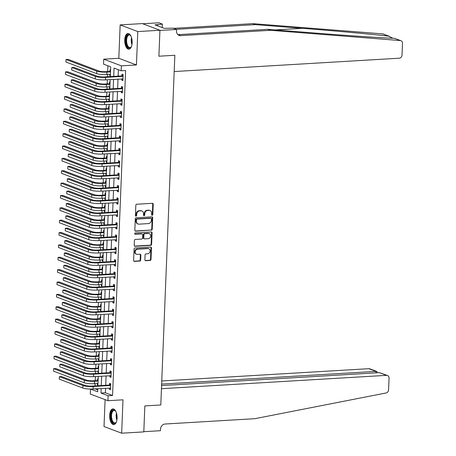 <?xml version="1.0" encoding="UTF-8"?>
<svg xmlns="http://www.w3.org/2000/svg" width="456" height="456" viewBox="0 0 456 456"><rect width="100%" height="100%" fill="white"/><g stroke="black" fill="none" stroke-linecap="round" stroke-linejoin="round"><path stroke-width="0.68" d="M152.179 215.26A0.69 0.598 110.7 0 0 152.811 214.548L153.227 204.231A0.986 0.855 110.7 0 0 152.395 203.308L136.743 204.237A0.986 0.855 110.7 0 0 135.831 205.263L135.421 215.58A0.69 0.598 110.7 0 0 136.635 215.506L136.692 214.172A3.163 2.73 110.7 0 1 139.599 210.9L140.904 210.82A3.163 2.73 110.7 0 1 141.896 210.968A3.163 2.73 110.7 0 1 143.56 213.761L143.509 215.101A0.69 0.598 110.7 0 0 144.723 215.027L144.78 213.693A3.163 2.73 110.7 0 1 147.687 210.421L148.992 210.341A3.163 2.73 110.7 0 1 149.984 210.49A3.163 2.73 110.7 0 1 151.648 213.283L151.597 214.616A0.69 0.598 110.7 0 0 152.179 215.26M151.745 215.078A0.69 0.598 110.7 0 0 152.338 214.366L152.749 204.049A0.986 0.855 110.7 0 0 152.452 203.308M135.569 216.036A0.69 0.598 110.7 0 0 136.162 215.323L136.213 213.989L136.692 214.172M143.657 215.557A0.69 0.598 110.7 0 0 144.25 214.844L144.301 213.511L144.78 213.693M117.078 418.163A7.855 3.705 -93.4 0 0 112.9 408.918A7.855 3.705 -93.4 0 0 109.645 415.353A7.855 3.705 -93.4 0 0 113.829 424.599A7.855 3.705 -93.4 0 0 117.078 418.163M132.16 42.75A7.855 3.705 -93.4 0 0 127.976 33.505A7.855 3.705 -93.4 0 0 124.722 39.934A7.855 3.705 -93.4 0 0 128.905 49.18A7.855 3.705 -93.4 0 0 132.16 42.75M144.877 259.795A0.986 0.855 110.7 0 0 145.709 260.712L150.104 260.456A0.986 0.855 110.7 0 0 151.01 259.43L151.472 247.973A0.986 0.855 110.7 0 0 150.64 247.055L134.987 247.984A0.986 0.855 110.7 0 0 134.075 249.004L133.614 260.461A0.986 0.855 110.7 0 0 134.446 261.385L139.753 261.066A0.986 0.855 110.7 0 0 140.659 260.045L140.858 255.143A0.986 0.855 110.7 0 0 140.026 254.22L137.398 254.38A2.645 2.28 110.7 0 1 136.566 254.254A2.645 2.28 110.7 0 1 135.232 251.438A2.645 2.28 110.7 0 1 137.604 249.181L147.909 248.571A2.645 2.28 110.7 0 1 148.741 248.697A2.645 2.28 110.7 0 1 150.075 251.507A2.645 2.28 110.7 0 1 147.704 253.764L145.983 253.867A0.986 0.855 110.7 0 0 145.076 254.893L144.877 259.795M105.592 388.261L105.41 392.793L112.564 395.5L108.129 395.762L107.929 400.704L90.299 394.041L90.499 389.093L97.647 391.795L97.766 388.723M161.578 385.577L379.386 372.66L387.457 375.493A3.021 2.605 110.7 0 1 389.048 378.161L388.58 389.88A3.021 2.605 110.7 0 1 386.124 392.964L254.83 418.688L165.118 424.012A5.033 4.343 110.7 0 0 160.489 429.221L160.426 430.703L143.811 431.689L144.848 405.92L143.805 431.889L121.655 433.2L122.995 399.815L107.929 400.704M159.936 30.256L137.786 31.567L120.15 24.903L142.3 23.587L159.936 30.256L158.893 56.219L174.842 55.273L160.797 404.974L144.848 405.92L160.797 404.974L161.452 388.7L386.511 375.351L379.386 372.66M120.15 24.903L118.811 58.288L136.447 64.957L137.786 31.567M136.447 64.957L121.381 65.846L121.182 70.794L114.034 68.092L113.698 76.386M112.564 395.5L125.611 70.532L121.182 70.794M151.312 230.257A0.986 0.855 110.7 0 0 152.224 229.231L152.686 217.774A0.986 0.855 110.7 0 0 151.854 216.856L136.196 217.786A0.986 0.855 110.7 0 0 135.289 218.806L134.828 230.263A0.986 0.855 110.7 0 0 135.66 231.186L150.839 230.075A0.986 0.855 110.7 0 0 151.745 229.054L152.207 217.597A0.986 0.855 110.7 0 0 151.911 216.856M152.076 232.873L151.62 244.33A0.986 0.855 110.7 0 1 150.708 245.356L135.056 246.286A0.986 0.855 110.7 0 1 134.224 245.362L134.417 240.46A0.986 0.855 110.7 0 1 135.329 239.44L141.679 239.064A0.986 0.855 110.7 0 0 142.585 238.038L142.717 234.783A0.986 0.855 110.7 0 0 141.884 233.865L135.278 234.259A0.69 0.598 110.7 0 1 135.329 232.896L151.25 231.956A0.986 0.855 110.7 0 1 152.076 232.873L151.603 232.691L151.141 244.154L151.62 244.33M105.102 399.638L104.019 426.531L121.655 433.2M118.389 69.739L118.132 76.124M118.013 79.122L117.637 88.492M117.511 91.485L117.135 100.856M117.015 103.854L116.639 113.225M116.519 116.217L116.143 125.588M116.023 128.581L115.647 137.951M115.528 140.95L115.151 150.32M115.032 153.313L114.655 162.684M114.536 165.682L114.16 175.047M114.034 178.045L113.658 187.416M113.538 190.409L113.162 199.779M113.042 202.777L112.666 212.148M112.546 215.141L112.17 224.512M112.051 227.51L111.674 236.875M111.555 239.873L111.178 249.244M111.059 252.236L110.683 261.607M110.563 264.605L110.187 273.976M110.061 276.969L109.685 286.339M109.565 289.338L109.189 298.703M109.069 301.701L108.693 311.072M108.574 314.064L108.197 323.435M108.078 326.433L107.701 335.804M107.582 338.797L107.206 348.167M107.086 351.16L106.71 360.531M106.59 363.529L106.208 372.9M106.088 375.892L105.712 385.263M121.769 78.899L121.718 80.108L122.909 80.558L123.148 74.624L121.957 74.174L121.894 75.787M121.273 91.263L121.222 92.471L122.413 92.921L122.653 86.988L121.461 86.537L121.399 88.15M120.777 103.632L120.726 104.84L121.917 105.29L122.157 99.351L120.965 98.901L120.903 100.514M120.281 115.995L120.23 117.203L121.421 117.654L121.661 111.72L120.469 111.27L120.407 112.883M119.78 128.358L119.734 129.567L120.925 130.017L121.165 124.083L119.974 123.633L119.905 125.246M119.284 140.727L119.238 141.936L120.43 142.386L120.669 136.452L119.478 135.996L119.409 137.615M118.788 153.091L118.742 154.299L119.934 154.749L120.173 148.816L118.976 148.365L118.913 149.978M118.292 165.454L118.246 166.668L119.438 167.118L119.671 161.179L118.48 160.729L118.417 162.342M117.796 177.823L117.745 179.031L118.936 179.482L119.176 173.548L117.984 173.098L117.922 174.711M117.3 190.186L117.249 191.395L118.44 191.845L118.68 185.911L117.488 185.461L117.426 187.074M116.804 202.555L116.753 203.764L117.944 204.214L118.184 198.274L116.992 197.824L116.93 199.443M116.308 214.918L116.257 216.127L117.448 216.577L117.688 210.643L116.497 210.193L116.428 211.806M115.807 227.282L115.761 228.496L116.953 228.946L117.192 223.007L116.001 222.556L115.932 224.17M115.311 239.651L115.265 240.859L116.457 241.309L116.696 235.376L115.505 234.925L115.436 236.539M114.815 252.014L114.769 253.222L115.961 253.673L116.194 247.739L115.003 247.289L114.941 248.902M114.319 264.383L114.268 265.591L115.465 266.042L115.699 260.102L114.507 259.652L114.445 261.271M113.823 276.746L113.772 277.955L114.963 278.405L115.203 272.471L114.011 272.021L113.949 273.634M113.327 289.11L113.276 290.318L114.467 290.774L114.707 284.835L113.515 284.384L113.453 285.998M112.831 301.479L112.78 302.687L113.971 303.137L114.211 297.204L113.02 296.753L112.957 298.366M112.33 313.842L112.284 315.05L113.476 315.501L113.715 309.567L112.524 309.117L112.455 310.73M111.834 326.211L111.788 327.419L112.98 327.87L113.219 321.93L112.028 321.48L111.959 323.093M111.338 338.574L111.292 339.783L112.484 340.233L112.723 334.299L111.532 333.849L111.463 335.462M110.842 350.938L110.797 352.146L111.988 352.596L112.222 346.663L111.03 346.212L110.968 347.825M110.346 363.307L110.295 364.515L111.486 364.965L111.726 359.032L110.534 358.581L110.472 360.194M109.85 375.67L109.799 376.878L110.99 377.329L111.23 371.395L110.038 370.945L109.976 372.558M109.354 388.039L109.303 389.247L110.494 389.698L110.734 383.758L109.543 383.308L109.48 384.921M107.901 65.772L107.673 71.535M107.548 74.533L107.462 76.756M107.342 79.754L107.171 83.898M107.052 86.896L106.966 89.125M106.846 92.118L106.675 96.267M106.556 99.26L106.465 101.489M106.345 104.487L106.18 108.631M106.06 111.629L105.969 113.857M105.849 116.85L105.684 121M105.564 123.992L105.473 126.221M105.353 129.213L105.188 133.363M105.068 136.355L104.977 138.584M104.857 141.582L104.692 145.726M104.572 148.724L104.481 150.953M104.361 153.946L104.196 158.095M104.076 161.088L103.985 163.316M103.865 166.315L103.7 170.458M103.575 173.457L103.489 175.685M103.369 178.678L103.198 182.827M103.079 185.82L102.993 188.049M102.868 191.041L102.703 195.191M102.583 198.183L102.492 200.412M102.372 203.41L102.207 207.554M102.087 210.552L101.996 212.781M101.876 215.773L101.711 219.923M101.591 222.916L101.5 225.144M101.38 228.142L101.215 232.286M101.095 235.285L101.004 237.508M100.884 240.506L100.719 244.65M100.599 247.648L100.508 249.877M100.388 252.869L100.223 257.019M100.098 260.011L100.012 262.24M99.892 265.238L99.721 269.382M99.602 272.38L99.516 274.609M99.397 277.601L99.226 281.751M99.106 284.743L99.02 286.972M98.895 289.97L98.73 294.114M98.61 297.112L98.519 299.335M98.399 302.334L98.234 306.478M98.114 309.476L98.023 311.704M97.903 314.697L97.738 318.847M97.618 321.839L97.527 324.068M97.407 327.066L97.242 331.21M97.122 334.208L97.031 336.437M96.911 339.429L96.746 343.579M96.626 346.571L96.535 348.8M96.415 351.793L96.25 355.942M96.125 358.935L96.039 361.163M95.92 364.162L95.749 368.305M95.629 371.304L95.543 373.532M95.418 376.525L95.253 380.674M95.133 383.667L95.042 385.896M95.065 388.882L97.721 389.886M110.574 69.871L110.044 69.665L109.981 71.278M109.856 74.396L109.805 75.605L110.335 75.804M110.078 82.234L109.548 82.034L109.48 83.647M109.354 86.76L109.309 87.968L109.839 88.168M109.582 94.597L109.052 94.398L108.984 96.011M108.859 99.123L108.813 100.331L109.343 100.537M109.087 106.966L108.556 106.761L108.488 108.38M108.363 111.492L108.317 112.7L108.847 112.9M108.591 119.329L108.055 119.13L107.992 120.743M107.867 123.855L107.821 125.064L108.351 125.263M108.095 131.698L107.559 131.493L107.496 133.106M107.371 136.219L107.32 137.433L107.855 137.632M107.593 144.062L107.063 143.862L107 145.475M106.875 148.588L106.824 149.796L107.359 149.995M107.097 156.425L106.567 156.226L106.504 157.839M106.379 160.951L106.328 162.159L106.858 162.364M106.601 168.794L106.071 168.589L106.003 170.208M105.883 173.32L105.832 174.528L106.362 174.728M106.105 181.157L105.575 180.958L105.507 182.571M105.382 185.683L105.336 186.892L105.866 187.091M105.61 193.521L105.079 193.321L105.011 194.934M104.886 198.046L104.84 199.261L105.37 199.46M105.114 205.89L104.578 205.69L104.515 207.303M104.39 210.415L104.344 211.624L104.874 211.823M104.618 218.253L104.082 218.053L104.019 219.667M103.894 222.779L103.848 223.987L104.378 224.192M104.116 230.622L103.586 230.417L103.523 232.03M103.398 235.148L103.347 236.356L103.882 236.556M103.62 242.985L103.09 242.786L103.027 244.399M102.902 247.511L102.851 248.719L103.387 248.919M103.124 255.349L102.594 255.149L102.532 256.762M102.406 259.874L102.355 261.083L102.885 261.288M102.629 267.718L102.098 267.518L102.03 269.131M101.91 272.243L101.859 273.452L102.389 273.651M102.133 280.081L101.602 279.881L101.534 281.495M101.409 284.607L101.363 285.815L101.893 286.02M101.637 292.45L101.107 292.245L101.038 293.858M100.913 296.976L100.867 298.184L101.397 298.384M101.141 304.813L100.605 304.614L100.542 306.227M100.417 309.339L100.371 310.547L100.901 310.747M100.645 317.176L100.109 316.977L100.046 318.59M99.921 321.702L99.87 322.911L100.405 323.116M100.143 329.545L99.613 329.346L99.55 330.959M99.425 334.071L99.374 335.28L99.91 335.479M99.647 341.909L99.117 341.709L99.055 343.322M98.929 346.435L98.878 347.643L99.408 347.842M99.151 354.278L98.621 354.073L98.559 355.686M98.433 358.804L98.382 360.012L98.912 360.212M98.656 366.641L98.125 366.442L98.057 368.055M97.932 371.167L97.886 372.375L98.416 372.575M98.16 379.004L97.63 378.805L97.561 380.418M97.436 383.53L97.39 384.739L97.92 384.944M91.092 389.059L90.499 389.093M110.306 76.591L110.7 66.832L103.546 64.131L103.746 59.183L121.381 65.846M118.811 58.288L103.746 59.183M101.164 388.523L100.981 393.055L108.129 395.762M113.578 79.384L113.202 88.755M113.082 91.747L112.706 101.118M112.586 104.116L112.21 113.487M112.09 116.479L111.714 125.85M111.595 128.849L111.218 138.214M111.099 141.212L110.722 150.583M110.603 153.575L110.221 162.946M110.101 165.944L109.725 175.315M109.605 178.307L109.229 187.678M109.109 190.671L108.733 200.041M108.614 203.04L108.237 212.41M108.118 215.403L107.741 224.774M107.622 227.772L107.245 237.143M107.126 240.135L106.75 249.506M106.624 252.499L106.248 261.869M106.128 264.868L105.752 274.238M105.632 277.231L105.256 286.602M105.136 289.6L104.76 298.965M104.641 301.963L104.264 311.334M104.145 314.327L103.769 323.697M103.649 326.695L103.273 336.066M103.153 339.059L102.777 348.43M102.651 351.428L102.275 360.793M102.155 363.791L101.779 373.162M101.659 376.154L101.283 385.525M97.892 385.73L98.268 376.36M98.388 373.361L98.764 363.991M98.884 360.998L99.26 351.627M99.379 348.629L99.756 339.264M99.875 336.266L100.252 326.895M100.371 323.902L100.747 314.532M100.867 311.533L101.243 302.163M101.363 299.17L101.739 289.799M101.865 286.801L102.241 277.436M102.361 274.438L102.737 265.067M102.856 262.075L103.233 252.704M103.352 249.706L103.729 240.335M103.848 237.342L104.224 227.971M104.344 224.973L104.72 215.608M104.84 212.61L105.216 203.239M105.336 200.247L105.718 190.876M105.838 187.878L106.214 178.507M106.334 175.514L106.71 166.144M106.829 163.151L107.206 153.78M107.325 150.782L107.701 141.411M107.821 138.419L108.197 129.048M108.317 126.05L108.693 116.679M108.813 113.686L109.189 104.316M109.315 101.323L109.691 91.952M109.81 88.954L110.187 79.583M105.41 392.793L100.981 393.055M109.805 75.605L110.346 75.571M109.309 87.968L109.85 87.934M108.813 100.331L109.354 100.303M108.317 112.7L108.859 112.666M107.821 125.064L108.357 125.035M107.32 137.433L107.861 137.398M106.824 149.796L107.365 149.762M106.328 162.159L106.869 162.131M105.832 174.528L106.373 174.494M105.336 186.892L105.877 186.863M104.84 199.261L105.382 199.226M104.344 211.624L104.886 211.59M103.848 223.987L104.384 223.959M103.347 236.356L103.888 236.322M102.851 248.719L103.392 248.685M102.355 261.083L102.896 261.054M101.859 273.452L102.4 273.418M101.363 285.815L101.905 285.787M100.867 298.184L101.409 298.15M100.371 310.547L100.907 310.513M99.87 322.911L100.411 322.882M99.374 335.28L99.915 335.245M98.878 347.643L99.419 347.614M98.382 360.012L98.924 359.978M97.886 372.375L98.428 372.341M97.39 384.739L97.932 384.71M121.718 80.108L122.932 80.034M121.222 92.471L122.436 92.403M120.726 104.84L121.94 104.766M120.23 117.203L121.444 117.129M119.734 129.567L120.948 129.498M119.238 141.936L120.452 141.862M118.742 154.299L119.951 154.231M118.246 166.668L119.455 166.594M117.745 179.031L118.959 178.957M117.249 191.395L118.463 191.326M116.753 203.764L117.967 203.69M116.257 216.127L117.471 216.058M115.761 228.496L116.975 228.422M115.265 240.859L116.474 240.785M114.769 253.222L115.978 253.154M114.268 265.591L115.482 265.517M113.772 277.955L114.986 277.881M113.276 290.318L114.49 290.25M112.78 302.687L113.994 302.613M112.284 315.05L113.498 314.982M111.788 327.419L113.002 327.345M111.292 339.783L112.501 339.709M110.797 352.146L112.005 352.078M110.295 364.515L111.509 364.441M109.799 376.878L111.013 376.81M109.303 389.247L110.517 389.173M149.984 210.49L149.511 210.307A3.163 2.73 110.7 0 0 148.513 210.159L148.992 210.341M144.301 213.511A3.163 2.73 110.7 0 1 147.208 210.239L148.513 210.159M141.896 210.968L141.417 210.792A3.163 2.73 110.7 0 0 140.425 210.643L140.904 210.82M136.213 213.989A3.163 2.73 110.7 0 1 139.12 210.718L140.425 210.643M135.13 231.004A0.986 0.855 110.7 0 0 135.181 231.004L150.839 230.075M151.426 218.914A0.69 0.598 110.7 0 0 150.839 218.27L137.102 219.085A0.69 0.598 110.7 0 0 136.464 219.803L136.407 221.211A3.163 2.73 110.7 0 0 138.071 224.004A3.163 2.73 110.7 0 0 139.069 224.152L148.456 223.594A3.163 2.73 110.7 0 0 151.369 220.322L151.426 218.914M151.061 218.304L150.583 218.122A0.69 0.598 110.7 0 0 150.366 218.093L150.839 218.27M138.071 224.004L137.598 223.822A3.163 2.73 110.7 0 1 135.934 221.029L135.985 219.621A0.69 0.598 110.7 0 1 136.623 218.908L150.366 218.093M134.52 246.103A0.986 0.855 110.7 0 0 134.577 246.103L150.229 245.174A0.986 0.855 110.7 0 0 151.141 244.154M142.198 233.911L141.719 233.734A0.986 0.855 110.7 0 0 141.411 233.689L134.845 234.076M148.268 238.67A2.645 2.28 110.7 0 0 150.64 236.413A2.645 2.28 110.7 0 0 149.306 233.597A2.645 2.28 110.7 0 0 148.474 233.478L144.843 233.689A0.986 0.855 110.7 0 0 143.936 234.715L143.805 237.964A0.986 0.855 110.7 0 0 144.632 238.887L148.268 238.67M149.306 233.597L148.827 233.421A2.645 2.28 110.7 0 0 148 233.295L148.474 233.478M144.324 238.841L143.845 238.659A0.986 0.855 110.7 0 1 143.326 237.787L143.458 234.532A0.986 0.855 110.7 0 1 144.364 233.512L148 233.295M151.603 232.691A0.986 0.855 110.7 0 0 151.301 231.956M148.741 248.697L148.263 248.514A2.645 2.28 110.7 0 0 147.436 248.389L147.909 248.571M136.566 254.254L136.087 254.072A2.645 2.28 110.7 0 1 134.754 251.262A2.645 2.28 110.7 0 1 137.131 249.004L147.436 248.389M133.916 261.202A0.986 0.855 110.7 0 0 133.973 261.202L139.274 260.889A0.986 0.855 110.7 0 0 140.186 259.863L140.38 254.961A0.986 0.855 110.7 0 0 140.083 254.22M145.179 260.536A0.986 0.855 110.7 0 0 145.236 260.536L149.625 260.273A0.986 0.855 110.7 0 0 150.537 259.253L150.993 247.79A0.986 0.855 110.7 0 0 150.697 247.055M110.5 71.712L109.714 71.415L105.763 71.649A5.033 0.918 -177.7 0 1 98.952 71.011L68.235 59.4L66.017 59.531L96.735 71.142A7.552 1.374 2.3 0 0 106.955 72.099L110.494 71.888M109.714 71.415L110.529 71.005M66.017 59.531L65.921 62.005L96.638 73.615A7.552 1.374 2.3 0 0 106.858 74.573L110.398 74.362M123.086 76.237L121.627 75.918L104.39 76.939A5.033 0.918 -177.7 0 1 97.578 76.3L74.009 67.391L71.791 67.522L95.361 76.431A7.552 1.374 2.3 0 0 105.581 77.389L122.818 76.369M71.791 67.522L71.695 69.996L95.264 78.905A7.552 1.374 2.3 0 0 105.484 79.863L122.977 78.945M121.627 75.918L123.126 75.166M122.977 78.968L122.664 78.842M392.747 38.218L388.666 36.155C372.837 34.314 335.023 30.888 302.197 28.323L255.4 24.635L176.187 29.332M270.425 30.313L267.82 29.326L314.617 33.014C347.586 35.636 382.419 37.933 394.263 38.276L400.904 40.687A3.021 2.605 110.7 0 0 400.282 40.55L270.425 30.313L180.713 35.636A5.033 4.343 -69.3 0 1 179.134 35.397A5.033 4.343 -69.3 0 1 176.483 30.951L176.54 29.469L159.931 30.449L158.893 56.219L174.842 55.273L174.186 71.546L399.245 58.203A3.021 2.605 110.7 0 0 402.027 55.073L402.494 43.354A3.021 2.605 110.7 0 0 400.904 40.687M255.4 24.635L252.795 23.644L173.576 28.346M177.92 34.656A5.033 4.343 -69.3 0 0 178.102 34.645L267.82 29.326M388.666 36.155L382.647 33.881L252.795 23.644M176.54 29.469L173.086 28.158L164.217 28.352L155.017 24.875L162.364 24.105L158.91 22.8L142.751 23.758M162.222 27.599L162.364 24.105M382.647 33.881A3.021 2.605 -69.3 0 1 383.274 34.023L389.464 36.36M157.628 25.861L157.679 24.715M161.635 384.094L376 371.378L368.875 368.687A3.021 2.605 -69.3 0 1 369.822 368.824L376.855 371.486L376 371.378L375.943 372.86M161.76 380.971L368.875 368.687M387.457 375.493A3.021 2.605 110.7 0 0 386.511 375.351M377.517 372.769L376.855 371.486M110.004 84.075L109.218 83.779L105.268 84.012A5.033 0.918 -177.7 0 1 98.456 83.374L67.739 71.763L65.521 71.894L96.239 83.505A7.552 1.374 2.3 0 0 106.459 84.463L109.999 84.252M109.218 83.779L110.033 83.368M65.521 71.894L65.425 74.368L96.142 85.979A7.552 1.374 2.3 0 0 106.362 86.936L109.896 86.725M109.508 96.444L108.722 96.148L104.772 96.381A5.033 0.918 -177.7 0 1 97.96 95.743L67.243 84.126L65.026 84.263L95.743 95.874A7.552 1.374 2.3 0 0 105.963 96.832L109.503 96.621M108.722 96.148L109.537 95.737M65.026 84.263L64.929 86.731L95.646 98.348A7.552 1.374 2.3 0 0 105.866 99.3L109.4 99.094M109.012 108.807L108.226 108.511L104.276 108.745A5.033 0.918 -177.7 0 1 97.464 108.106L66.747 96.495L64.53 96.626L95.247 108.237A7.552 1.374 2.3 0 0 105.467 109.195L109.007 108.984M108.226 108.511L109.041 108.1M64.53 96.626L64.433 99.1L95.15 110.711A7.552 1.374 2.3 0 0 105.37 111.669L108.904 111.458M122.59 88.601L121.131 88.282L103.894 89.308A5.033 0.918 -177.7 0 1 97.082 88.669L73.513 79.76L71.296 79.891L94.865 88.8A7.552 1.374 2.3 0 0 105.085 89.758L122.322 88.732M71.296 79.891L71.199 82.365L94.762 91.274A7.552 1.374 2.3 0 0 104.983 92.232L122.482 91.308M121.131 88.282L122.63 87.529M122.482 91.331L122.168 91.211M122.094 100.964L120.635 100.651L103.398 101.671A5.033 0.918 -177.7 0 1 96.581 101.032L73.017 92.123L70.8 92.254L94.369 101.164A7.552 1.374 2.3 0 0 104.589 102.121L121.826 101.101M70.8 92.254L70.703 94.728L94.267 103.637A7.552 1.374 2.3 0 0 104.487 104.595L121.986 103.677M120.635 100.651L122.134 99.898M121.98 103.7L121.672 103.575M121.598 113.333L120.139 113.014L102.902 114.04A5.033 0.918 -177.7 0 1 96.085 113.401L72.521 104.492L70.304 104.623L93.873 113.533A7.552 1.374 2.3 0 0 104.093 114.49L121.33 113.464M70.304 104.623L70.201 107.092L93.771 116.001A7.552 1.374 2.3 0 0 103.991 116.958L121.176 115.944M120.139 113.014L121.638 112.261M108.517 121.176L107.73 120.874L103.78 121.108A5.033 0.918 -177.7 0 1 96.968 120.469L66.251 108.859L64.034 108.99L94.751 120.601A7.552 1.374 2.3 0 0 104.971 121.558L108.505 121.353M107.73 120.874L108.545 120.469M64.034 108.99L63.937 111.463L94.648 123.074A7.552 1.374 2.3 0 0 104.869 124.032L108.408 123.821M121.096 125.696L119.643 125.383L102.4 126.403A5.033 0.918 -177.7 0 1 95.589 125.765L72.019 116.856L69.808 116.987L93.377 125.896A7.552 1.374 2.3 0 0 103.592 126.853L120.834 125.833M69.808 116.987L69.705 119.461L93.275 128.37A7.552 1.374 2.3 0 0 103.495 129.327L120.988 128.404M119.643 125.383L121.142 124.63M120.988 128.432L120.68 128.307M131.527 46.352A6.794 3.209 86.6 0 1 131.208 46.928A6.794 3.209 86.6 0 1 126.967 45.828A6.794 3.209 86.6 0 1 126.5 36.907A6.794 3.209 86.6 0 1 130.524 35.471A6.794 3.209 86.6 0 1 130.918 36.001M130.695 35.688A6.293 2.97 -93.4 0 0 129.219 34.992A6.293 2.97 -93.4 0 0 127.138 37.21A6.293 2.97 -93.4 0 0 127.036 43.993A6.293 2.97 -93.4 0 0 129.966 47.555A6.293 2.97 -93.4 0 0 131.351 46.694M128.461 33.539A7.803 3.682 -93.4 0 0 126.107 36.258A7.803 3.682 -93.4 0 0 125.919 44.449A7.803 3.682 -93.4 0 0 129.379 49.088M116.451 421.766A6.794 3.209 86.6 0 1 116.126 422.347A6.794 3.209 86.6 0 1 111.15 419.001A6.794 3.209 86.6 0 1 111.788 411.477A6.794 3.209 86.6 0 1 115.448 410.885A6.794 3.209 86.6 0 1 115.835 411.42M115.619 411.101A6.293 2.97 -93.4 0 0 114.142 410.411A6.293 2.97 -93.4 0 0 111.811 418.807A6.293 2.97 -93.4 0 0 114.889 422.974A6.293 2.97 -93.4 0 0 116.274 422.108M113.379 408.958A7.803 3.682 -93.4 0 0 110.717 419.343A7.803 3.682 -93.4 0 0 114.302 424.507M108.021 133.54L107.228 133.243L103.284 133.477A5.033 0.918 -177.7 0 1 96.467 132.838L65.749 121.228L63.538 121.359L94.255 132.97A7.552 1.374 2.3 0 0 104.475 133.927L108.009 133.716M107.228 133.243L108.049 132.833M63.538 121.359L63.435 123.832L94.153 135.443A7.552 1.374 2.3 0 0 104.373 136.401L107.912 136.19M120.601 138.065L119.147 137.746L101.905 138.766A5.033 0.918 -177.7 0 1 95.093 138.128L71.524 129.219L69.312 129.35L92.876 138.259A7.552 1.374 2.3 0 0 103.096 139.217L120.338 138.196M69.312 129.35L69.209 131.824L92.779 140.733A7.552 1.374 2.3 0 0 102.999 141.691L120.492 140.773M119.147 137.746L120.646 136.994M120.492 140.796L120.184 140.67M107.519 145.903L106.732 145.606L102.788 145.84A5.033 0.918 -177.7 0 1 95.971 145.202L65.254 133.591L63.042 133.722L93.759 145.333A7.552 1.374 2.3 0 0 103.979 146.29L107.513 146.08M106.732 145.606L107.548 145.196M63.042 133.722L62.939 136.196L93.657 147.807A7.552 1.374 2.3 0 0 103.877 148.764L107.416 148.553M120.105 150.429L118.651 150.109L101.409 151.135A5.033 0.918 -177.7 0 1 94.597 150.497L71.028 141.588L68.816 141.719L92.38 150.628A7.552 1.374 2.3 0 0 102.6 151.586L119.842 150.56M68.816 141.719L68.713 144.193L92.283 153.102A7.552 1.374 2.3 0 0 102.503 154.06L119.996 153.136M118.651 150.109L120.15 149.357M119.996 153.159L119.689 153.039M107.023 158.272L106.237 157.97L102.286 158.209A5.033 0.918 -177.7 0 1 95.475 157.571L64.758 145.954L62.546 146.085L93.258 157.702A7.552 1.374 2.3 0 0 103.478 158.66L107.017 158.449M106.237 157.97L107.052 157.565M62.546 146.085L62.443 148.559L93.161 160.176A7.552 1.374 2.3 0 0 103.381 161.128L106.921 160.922M119.609 162.792L118.15 162.478L100.913 163.499A5.033 0.918 -177.7 0 1 94.101 162.86L70.532 153.951L68.314 154.082L91.884 162.991A7.552 1.374 2.3 0 0 102.104 163.949L119.347 162.929M68.314 154.082L68.218 156.556L91.787 165.465A7.552 1.374 2.3 0 0 102.007 166.423L119.5 165.5M118.15 162.478L119.654 161.726M119.5 165.528L119.193 165.403M106.527 170.635L105.741 170.339L101.791 170.572A5.033 0.918 -177.7 0 1 94.979 169.934L64.262 158.323L62.044 158.454L92.762 170.065A7.552 1.374 2.3 0 0 102.982 171.023L106.522 170.812M105.741 170.339L106.556 169.928M62.044 158.454L61.948 160.928L92.665 172.539A7.552 1.374 2.3 0 0 102.885 173.497L106.419 173.286M119.113 175.161L117.654 174.842L100.417 175.862A5.033 0.918 -177.7 0 1 93.605 175.229L70.036 166.315L67.819 166.451L91.388 175.36A7.552 1.374 2.3 0 0 101.608 176.312L118.845 175.292M67.819 166.451L67.722 168.919L91.291 177.829A7.552 1.374 2.3 0 0 101.511 178.786L119.005 177.868M117.654 174.842L119.153 174.089M119.005 177.891L118.691 177.772M106.031 182.998L105.245 182.702L101.295 182.936A5.033 0.918 -177.7 0 1 94.483 182.297L63.766 170.686L61.549 170.818L92.266 182.428A7.552 1.374 2.3 0 0 102.486 183.386L106.026 183.181M105.245 182.702L106.06 182.297M61.549 170.818L61.452 173.291L92.169 184.902A7.552 1.374 2.3 0 0 102.389 185.86L105.923 185.649M118.617 187.524L117.158 187.205L99.921 188.231A5.033 0.918 -177.7 0 1 93.104 187.593L69.54 178.684L67.323 178.815L90.892 187.724A7.552 1.374 2.3 0 0 101.112 188.681L118.349 187.655M67.323 178.815L67.226 181.288L90.79 190.198A7.552 1.374 2.3 0 0 101.01 191.155L118.509 190.232M117.158 187.205L118.657 186.458M118.509 190.26L118.195 190.135M105.535 195.367L104.749 195.071L100.799 195.305A5.033 0.918 -177.7 0 1 93.987 194.666L63.27 183.055L61.053 183.187L91.77 194.797A7.552 1.374 2.3 0 0 101.99 195.755L105.53 195.544M104.749 195.071L105.564 194.661M61.053 183.187L60.956 185.66L91.673 197.271A7.552 1.374 2.3 0 0 101.893 198.229L105.427 198.018M118.121 199.893L116.662 199.574L99.425 200.594A5.033 0.918 -177.7 0 1 92.608 199.956L69.044 191.047L66.827 191.178L90.396 200.087A7.552 1.374 2.3 0 0 100.616 201.045L117.853 200.024M66.827 191.178L66.73 193.652L90.294 202.561A7.552 1.374 2.3 0 0 100.514 203.518L118.013 202.601M116.662 199.574L118.161 198.822M118.007 202.624L117.699 202.498M105.04 207.731L104.253 207.434L100.303 207.668A5.033 0.918 -177.7 0 1 93.491 207.03L62.774 195.419L60.557 195.55L91.274 207.161A7.552 1.374 2.3 0 0 101.494 208.118L105.028 207.907M104.253 207.434L105.068 207.024M60.557 195.55L60.46 198.024L91.177 209.635A7.552 1.374 2.3 0 0 101.397 210.592L104.931 210.381M117.619 212.257L116.166 211.937L98.929 212.963A5.033 0.918 -177.7 0 1 92.112 212.325L68.542 203.416L66.331 203.547L89.9 212.456A7.552 1.374 2.3 0 0 100.12 213.414L117.357 212.388M66.331 203.547L66.228 206.021L89.798 214.93A7.552 1.374 2.3 0 0 100.018 215.887L117.203 214.867M116.166 211.937L117.665 211.185M104.544 220.1L103.751 219.798L99.807 220.037A5.033 0.918 -177.7 0 1 92.99 219.399L62.278 207.782L60.061 207.913L90.778 219.53A7.552 1.374 2.3 0 0 100.998 220.487L104.532 220.276M103.751 219.798L104.572 219.393M60.061 207.913L59.958 210.387L90.676 221.998A7.552 1.374 2.3 0 0 100.896 222.955L104.435 222.75M117.124 224.62L115.67 224.306L98.428 225.327A5.033 0.918 -177.7 0 1 91.616 224.688L68.047 215.779L65.835 215.91L89.399 224.819A7.552 1.374 2.3 0 0 99.619 225.777L116.861 224.757M65.835 215.91L65.732 218.384L89.302 227.293A7.552 1.374 2.3 0 0 99.522 228.251L117.015 227.327M115.67 224.306L117.169 223.554M117.015 227.356L116.707 227.23M104.042 232.463L103.255 232.167L99.311 232.4A5.033 0.918 -177.7 0 1 92.494 231.762L61.777 220.151L59.565 220.282L90.282 231.893A7.552 1.374 2.3 0 0 100.502 232.851L104.036 232.64M103.255 232.167L104.071 231.756M59.565 220.282L59.462 222.756L90.18 234.367A7.552 1.374 2.3 0 0 100.4 235.325L103.939 235.114M116.628 236.989L115.174 236.67L97.932 237.69A5.033 0.918 -177.7 0 1 91.12 237.052L67.551 228.142L65.339 228.274L88.903 237.188A7.552 1.374 2.3 0 0 99.123 238.14L116.365 237.12M65.339 228.274L65.236 230.747L88.806 239.656A7.552 1.374 2.3 0 0 99.026 240.614L116.519 239.696M115.174 236.67L116.673 235.917M116.519 239.719L116.212 239.6M103.546 244.826L102.76 244.53L98.815 244.764A5.033 0.918 -177.7 0 1 91.998 244.125L61.281 232.514L59.069 232.645L89.786 244.256A7.552 1.374 2.3 0 0 100.006 245.214L103.54 245.009M102.76 244.53L103.575 244.12M59.069 232.645L58.966 235.119L89.684 246.73A7.552 1.374 2.3 0 0 99.904 247.688L103.444 247.477M116.132 249.352L114.678 249.033L97.436 250.059A5.033 0.918 -177.7 0 1 90.624 249.421L67.055 240.511L64.837 240.643L88.407 249.552A7.552 1.374 2.3 0 0 98.627 250.509L115.87 249.483M64.837 240.643L64.741 243.116L88.31 252.025A7.552 1.374 2.3 0 0 98.53 252.983L116.023 252.06M114.678 249.033L116.177 248.286M116.023 252.088L115.716 251.963M103.05 257.195L102.264 256.899L98.314 257.133A5.033 0.918 -177.7 0 1 91.502 256.494L60.785 244.883L58.573 245.014L89.285 256.625A7.552 1.374 2.3 0 0 99.505 257.583L103.045 257.372M102.264 256.899L103.079 256.489M58.573 245.014L58.471 247.483L89.188 259.099A7.552 1.374 2.3 0 0 99.408 260.057L102.948 259.846M115.636 261.721L114.177 261.402L96.94 262.422A5.033 0.918 -177.7 0 1 90.128 261.784L66.559 252.875L64.342 253.006L87.911 261.915A7.552 1.374 2.3 0 0 98.131 262.873L115.368 261.852M64.342 253.006L64.245 255.48L87.814 264.389A7.552 1.374 2.3 0 0 98.034 265.346L115.528 264.429M114.177 261.402L115.681 260.65M115.528 264.451L115.214 264.326M102.554 269.559L101.768 269.262L97.818 269.496A5.033 0.918 -177.7 0 1 91.006 268.858L60.289 257.247L58.072 257.378L88.789 268.989A7.552 1.374 2.3 0 0 99.009 269.946L102.549 269.735M101.768 269.262L102.583 268.852M58.072 257.378L57.975 259.852L88.692 271.462A7.552 1.374 2.3 0 0 98.912 272.42L102.446 272.209M115.14 274.084L113.681 273.765L96.444 274.791A5.033 0.918 -177.7 0 1 89.632 274.153L66.063 265.244L63.846 265.375L87.415 274.284A7.552 1.374 2.3 0 0 97.635 275.242L114.872 274.216M63.846 265.375L63.749 267.849L87.318 276.758A7.552 1.374 2.3 0 0 97.533 277.71L115.032 276.792M113.681 273.765L115.18 273.013M115.032 276.815L114.718 276.695M102.058 281.928L101.272 281.626L97.322 281.859A5.033 0.918 -177.7 0 1 90.51 281.227L59.793 269.61L57.576 269.741L88.293 281.358A7.552 1.374 2.3 0 0 98.513 282.31L102.053 282.104M101.272 281.626L102.087 281.221M57.576 269.741L57.479 272.215L88.196 283.826A7.552 1.374 2.3 0 0 98.416 284.783L101.95 284.578M114.644 286.448L113.185 286.134L95.948 287.155A5.033 0.918 -177.7 0 1 89.131 286.516L65.567 277.607L63.35 277.738L86.919 286.647A7.552 1.374 2.3 0 0 97.139 287.605L114.376 286.585M63.35 277.738L63.253 280.212L86.817 289.121A7.552 1.374 2.3 0 0 97.037 290.079L114.536 289.155M113.185 286.134L114.684 285.382M114.53 289.184L114.222 289.058M101.563 294.291L100.776 293.995L96.826 294.228A5.033 0.918 -177.7 0 1 90.014 293.59L59.297 281.979L57.08 282.11L87.797 293.721A7.552 1.374 2.3 0 0 98.017 294.679L101.557 294.468M100.776 293.995L101.591 293.584M57.08 282.11L56.983 284.584L87.7 296.195A7.552 1.374 2.3 0 0 97.92 297.152L101.454 296.942M114.148 298.817L112.689 298.498L95.452 299.518A5.033 0.918 -177.7 0 1 88.635 298.88L65.071 289.97L62.854 290.101L86.423 299.011A7.552 1.374 2.3 0 0 96.644 299.968L113.88 298.948M62.854 290.101L62.757 292.575L86.321 301.484A7.552 1.374 2.3 0 0 96.541 302.442L114.034 301.524M112.689 298.498L114.188 297.745M114.034 301.547L113.726 301.422M101.067 306.654L100.28 306.358L96.33 306.592A5.033 0.918 -177.7 0 1 89.519 305.953L58.801 294.342L56.584 294.473L87.301 306.084A7.552 1.374 2.3 0 0 97.521 307.042L101.055 306.831M100.28 306.358L101.095 305.947M56.584 294.473L56.487 296.947L87.199 308.558A7.552 1.374 2.3 0 0 97.419 309.516L100.958 309.305M113.647 311.18L112.193 310.861L94.951 311.887A5.033 0.918 -177.7 0 1 88.139 311.248L64.57 302.339L62.358 302.47L85.927 311.38A7.552 1.374 2.3 0 0 96.148 312.337L113.384 311.311M62.358 302.47L62.255 304.944L85.825 313.853A7.552 1.374 2.3 0 0 96.045 314.811L113.23 313.791M112.193 310.861L113.692 310.108M100.571 319.023L99.778 318.727L95.834 318.961A5.033 0.918 -177.7 0 1 89.017 318.322L58.3 306.706L56.088 306.842L86.805 318.453A7.552 1.374 2.3 0 0 97.025 319.411L100.559 319.2M99.778 318.727L100.599 318.317M56.088 306.842L55.985 309.31L86.703 320.927A7.552 1.374 2.3 0 0 96.923 321.885L100.462 321.674M113.151 323.543L111.697 323.23L94.455 324.25A5.033 0.918 -177.7 0 1 87.643 323.612L64.074 314.703L61.862 314.834L85.426 323.743A7.552 1.374 2.3 0 0 95.646 324.7L112.888 323.68M61.862 314.834L61.759 317.308L85.329 326.217A7.552 1.374 2.3 0 0 95.549 327.174L112.735 326.154M111.697 323.23L113.196 322.477M100.069 331.387L99.283 331.09L95.338 331.324A5.033 0.918 -177.7 0 1 88.521 330.685L57.804 319.075L55.592 319.206L86.309 330.817A7.552 1.374 2.3 0 0 96.529 331.774L100.064 331.563M99.283 331.09L100.098 330.68M55.592 319.206L55.489 321.679L86.207 333.29A7.552 1.374 2.3 0 0 96.427 334.248L99.967 334.037M112.655 335.912L111.201 335.593L93.959 336.619A5.033 0.918 -177.7 0 1 87.147 335.981L63.578 327.072L61.366 327.203L84.93 336.112A7.552 1.374 2.3 0 0 95.15 337.07L112.393 336.043M61.366 327.203L61.264 329.671L84.833 338.586A7.552 1.374 2.3 0 0 95.053 339.538L112.546 338.62M111.201 335.593L112.7 334.841M112.546 338.643L112.239 338.523M99.573 343.756L98.787 343.453L94.837 343.687A5.033 0.918 -177.7 0 1 88.025 343.049L57.308 331.438L55.096 331.569L85.814 343.186A7.552 1.374 2.3 0 0 96.028 344.137L99.568 343.932M98.787 343.453L99.602 343.049M55.096 331.569L54.994 334.043L85.711 345.654A7.552 1.374 2.3 0 0 95.931 346.611L99.471 346.406M112.159 348.276L110.705 347.962L93.463 348.982A5.033 0.918 -177.7 0 1 86.651 348.344L63.082 339.435L60.865 339.566L84.434 348.475A7.552 1.374 2.3 0 0 94.654 349.433L111.897 348.412M60.865 339.566L60.768 342.04L84.337 350.949A7.552 1.374 2.3 0 0 94.557 351.907L112.051 350.983M110.705 347.962L112.204 347.21M112.051 351.012L111.743 350.886M99.077 356.119L98.291 355.822L94.341 356.056A5.033 0.918 -177.7 0 1 87.529 355.418L56.812 343.807L54.595 343.938L85.312 355.549A7.552 1.374 2.3 0 0 95.532 356.507L99.072 356.296M98.291 355.822L99.106 355.412M54.595 343.938L54.498 346.412L85.215 358.023A7.552 1.374 2.3 0 0 95.435 358.98L98.969 358.769M111.663 360.645L110.204 360.325L92.967 361.346A5.033 0.918 -177.7 0 1 86.155 360.707L62.586 351.798L60.369 351.929L83.938 360.838A7.552 1.374 2.3 0 0 94.158 361.796L111.395 360.776M60.369 351.929L60.272 354.403L83.841 363.312A7.552 1.374 2.3 0 0 94.061 364.27L111.555 363.352M110.204 360.325L111.703 359.573M111.555 363.375L111.241 363.25M98.581 368.482L97.795 368.186L93.845 368.419A5.033 0.918 -177.7 0 1 87.033 367.781L56.316 356.17L54.099 356.301L84.816 367.912A7.552 1.374 2.3 0 0 95.036 368.87L98.576 368.659M97.795 368.186L98.61 367.775M54.099 356.301L54.002 358.775L84.719 370.386A7.552 1.374 2.3 0 0 94.939 371.344L98.473 371.133M111.167 373.008L109.708 372.689L92.471 373.715A5.033 0.918 -177.7 0 1 85.654 373.076L62.09 364.167L59.873 364.298L83.442 373.207A7.552 1.374 2.3 0 0 93.662 374.165L110.899 373.139M59.873 364.298L59.776 366.772L83.34 375.681A7.552 1.374 2.3 0 0 93.56 376.639L111.059 375.715M109.708 372.689L111.207 371.936M111.059 375.738L110.745 375.619M98.086 380.851L97.299 380.549L93.349 380.788A5.033 0.918 -177.7 0 1 86.537 380.15L55.82 368.533L53.603 368.665L84.32 380.281A7.552 1.374 2.3 0 0 94.54 381.239L98.08 381.028M97.299 380.549L98.114 380.144M53.603 368.665L53.506 371.138L84.223 382.755A7.552 1.374 2.3 0 0 94.443 383.707L97.977 383.502M110.671 385.371L109.212 385.058L91.975 386.078A5.033 0.918 -177.7 0 1 85.158 385.44L61.594 376.531L59.377 376.662L82.946 385.571A7.552 1.374 2.3 0 0 93.166 386.528L110.403 385.508M59.377 376.662L59.28 379.135L82.844 388.045A7.552 1.374 2.3 0 0 93.064 389.002L110.563 388.084M109.212 385.058L110.711 384.305M110.557 388.107L110.249 387.982M152.338 214.366L152.811 214.548M136.162 215.323L136.635 215.506M144.25 214.844L144.723 215.027M147.208 210.239L147.687 210.421M139.12 210.718L139.599 210.9M152.749 204.049L153.227 204.231M135.181 231.004L135.66 231.186M152.207 217.597L152.686 217.774M151.745 229.054L152.224 229.231M136.623 218.908L137.102 219.085M135.985 219.621L136.464 219.803M135.934 221.029L136.407 221.211M150.229 245.174L150.708 245.356M134.577 246.103L135.056 246.286M141.411 233.689L141.884 233.865M134.873 234.105L135.278 234.259M144.364 233.512L144.843 233.689M143.458 234.532L143.936 234.715M143.326 237.787L143.805 237.964M137.131 249.004L137.604 249.181M140.38 254.961L140.858 255.143M140.186 259.863L140.659 260.045M139.274 260.889L139.753 261.066M133.973 261.202L134.446 261.385M150.993 247.79L151.472 247.973M150.537 259.253L151.01 259.43M149.625 260.273L150.104 260.456M145.236 260.536L145.709 260.712M106.955 72.099L106.858 74.573M96.735 71.142L96.638 73.615M105.581 77.389L105.484 79.863M95.361 76.431L95.264 78.905M302.197 28.323L275.304 29.914M178.102 34.645L180.713 35.636M400.282 40.55L394.263 38.276M106.459 84.463L106.362 86.936M96.239 83.505L96.142 85.979M105.963 96.832L105.866 99.3M95.743 95.874L95.646 98.348M105.467 109.195L105.37 111.669M95.247 108.237L95.15 110.711M105.085 89.758L104.983 92.232M94.865 88.8L94.762 91.274M104.589 102.121L104.487 104.595M94.369 101.164L94.267 103.637M104.093 114.49L103.991 116.958M93.873 113.533L93.771 116.001M104.971 121.558L104.869 124.032M94.751 120.601L94.648 123.074M103.592 126.853L103.495 129.327M93.377 125.896L93.275 128.37M131.961 44.659A6.293 2.97 86.6 0 1 131.545 37.631M131.852 38.874A6.088 2.873 -93.4 0 0 132.12 43.394M116.879 420.073A6.293 2.97 86.6 0 1 116.428 418.534A6.293 2.97 86.6 0 1 116.462 413.05M116.776 414.287A6.088 2.873 -93.4 0 0 116.953 418.437A6.088 2.873 -93.4 0 0 117.044 418.807M104.475 133.927L104.373 136.401M94.255 132.97L94.153 135.443M103.096 139.217L102.999 141.691M92.876 138.259L92.779 140.733M103.979 146.29L103.877 148.764M93.759 145.333L93.657 147.807M102.6 151.586L102.503 154.06M92.38 150.628L92.283 153.102M103.478 158.66L103.381 161.128M93.258 157.702L93.161 160.176M102.104 163.949L102.007 166.423M91.884 162.991L91.787 165.465M102.982 171.023L102.885 173.497M92.762 170.065L92.665 172.539M101.608 176.312L101.511 178.786M91.388 175.36L91.291 177.829M102.486 183.386L102.389 185.86M92.266 182.428L92.169 184.902M101.112 188.681L101.01 191.155M90.892 187.724L90.79 190.198M101.99 195.755L101.893 198.229M91.77 194.797L91.673 197.271M100.616 201.045L100.514 203.518M90.396 200.087L90.294 202.561M101.494 208.118L101.397 210.592M91.274 207.161L91.177 209.635M100.12 213.414L100.018 215.887M89.9 212.456L89.798 214.93M100.998 220.487L100.896 222.955M90.778 219.53L90.676 221.998M99.619 225.777L99.522 228.251M89.399 224.819L89.302 227.293M100.502 232.851L100.4 235.325M90.282 231.893L90.18 234.367M99.123 238.14L99.026 240.614M88.903 237.188L88.806 239.656M100.006 245.214L99.904 247.688M89.786 244.256L89.684 246.73M98.627 250.509L98.53 252.983M88.407 249.552L88.31 252.025M99.505 257.583L99.408 260.057M89.285 256.625L89.188 259.099M98.131 262.873L98.034 265.346M87.911 261.915L87.814 264.389M99.009 269.946L98.912 272.42M88.789 268.989L88.692 271.462M97.635 275.242L97.533 277.71M87.415 274.284L87.318 276.758M98.513 282.31L98.416 284.783M88.293 281.358L88.196 283.826M97.139 287.605L97.037 290.079M86.919 286.647L86.817 289.121M98.017 294.679L97.92 297.152M87.797 293.721L87.7 296.195M96.644 299.968L96.541 302.442M86.423 299.011L86.321 301.484M97.521 307.042L97.419 309.516M87.301 306.084L87.199 308.558M96.148 312.337L96.045 314.811M85.927 311.38L85.825 313.853M97.025 319.411L96.923 321.885M86.805 318.453L86.703 320.927M95.646 324.7L95.549 327.174M85.426 323.743L85.329 326.217M96.529 331.774L96.427 334.248M86.309 330.817L86.207 333.29M95.15 337.07L95.053 339.538M84.93 336.112L84.833 338.586M96.028 344.137L95.931 346.611M85.814 343.186L85.711 345.654M94.654 349.433L94.557 351.907M84.434 348.475L84.337 350.949M95.532 356.507L95.435 358.98M85.312 355.549L85.215 358.023M94.158 361.796L94.061 364.27M83.938 360.838L83.841 363.312M95.036 368.87L94.939 371.344M84.816 367.912L84.719 370.386M93.662 374.165L93.56 376.639M83.442 373.207L83.34 375.681M94.54 381.239L94.443 383.707M84.32 380.281L84.223 382.755M93.166 386.528L93.064 389.002M82.946 385.571L82.844 388.045"/></g></svg>
